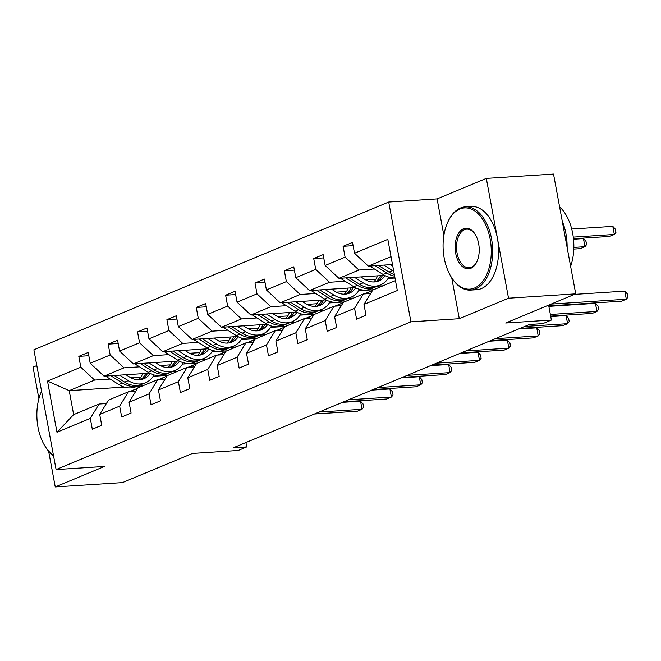 <?xml version="1.0" encoding="UTF-8"?>
<svg xmlns="http://www.w3.org/2000/svg" width="661" height="661" viewBox="0 0 661 661"><rect width="100%" height="100%" fill="white"/><g stroke="black" fill="none" stroke-linecap="round" stroke-linejoin="round"><path stroke-width="0.99" d="M451.719 277.81L459.296 318.701L508.524 298.21L486.314 178.404L553.521 174.058L575.723 293.856L505.698 323.014L551.398 320.056L548.63 305.142M508.524 298.21L575.723 293.856M48.633 451.232L55.251 486.942L122.45 482.596L192.475 453.438L238.175 450.48L246.735 446.91L245.925 442.523M36.818 365.574L33.05 367.144L38.9 398.707M388.709 202.035L33.893 349.776L56.094 469.583L410.919 321.833L388.709 202.035L437.095 198.903L443.862 235.415M486.314 178.404L437.095 198.903M168.018 375.324L153.17 376.291M140.933 377.076L130.804 377.737M110.18 379.067L94.622 380.075L69.215 390.659L47.501 381.083L80.816 367.21L78.808 356.362L88.822 355.717M142.611 385.908L137.1 386.264M124.326 387.09L69.215 390.659L73.652 414.621L99.067 404.036L106.371 403.565M94.622 380.075L80.816 367.21M139.545 366.847L123.987 367.846L104.033 376.159L90.227 363.294L88.219 352.445L78.808 356.362M90.227 363.294L110.18 354.982L108.173 344.133L118.187 343.489M168.91 354.618L153.352 355.626L133.398 363.93L119.591 351.065L117.584 340.217L108.173 344.133M119.591 351.065L139.545 342.753L137.538 331.905L147.552 331.26M198.275 342.39L182.717 343.398L162.763 351.702L148.956 338.837L146.949 327.988L137.538 331.905M148.956 338.837L168.91 330.525L166.894 319.684L176.917 319.032M227.64 330.161L212.082 331.169L192.128 339.481L178.321 326.608L176.313 315.76L166.894 319.684M178.321 326.608L198.275 318.305L196.259 307.456L206.282 306.803M257.005 317.933L241.447 318.941L221.493 327.253L207.686 314.38L205.678 303.531L196.259 307.456M207.686 314.38L227.64 306.076L225.624 295.227L235.647 294.575M286.37 305.704L270.812 306.712L250.858 315.024L237.051 302.151L235.035 291.311L225.624 295.227M237.051 302.151L257.005 293.848L254.989 282.999L265.011 282.354M315.735 293.484L300.177 294.492L280.223 302.796L266.416 289.931L264.4 279.082L254.989 282.999M266.416 289.931L286.37 281.619L284.354 270.77L294.376 270.126M345.1 281.255L329.542 282.264L309.588 290.567L295.781 277.703L293.765 266.854L284.354 270.77M295.781 277.703L315.735 269.391L313.719 258.542L323.741 257.897M374.465 269.027L358.906 270.035L338.953 278.339L325.146 265.474L323.13 254.625L313.719 258.542M325.146 265.474L345.1 257.162L343.084 246.322L353.106 245.669M391.031 256.658L368.317 266.119L354.511 253.246L352.495 242.397L343.084 246.322M354.511 253.246L387.825 239.373L397.311 290.534L363.988 304.407L365.996 315.256L356.585 319.172L354.577 308.323L334.623 316.636L336.639 327.476L327.22 331.401L325.212 320.552L305.258 328.856L307.274 339.704L297.855 343.629L295.847 332.78L275.893 341.084L277.909 351.933L268.498 355.849L266.482 345.009L246.528 353.313L248.544 364.161L239.133 368.078L237.117 357.229L217.163 365.541L219.179 376.39L209.768 380.306L207.752 369.458L187.798 377.77L189.814 388.618L180.403 392.535L178.387 381.686L158.433 389.998L160.449 400.839L151.039 404.763L149.022 393.915L129.077 402.219L131.085 413.067L121.674 416.992L119.658 406.143L99.712 414.447L101.72 425.296L92.309 429.212L90.301 418.372L56.978 432.244L47.501 381.083M551.398 320.056L542.83 323.626L529.387 324.493L233.3 447.786L246.735 446.91M99.712 414.447L108.478 400.12L128.432 391.808L135.736 391.337M128.432 391.808L119.658 406.143M177.429 371.408L171.926 371.763M149.708 373.201L104.033 376.159M197.383 363.096L182.535 364.062M170.298 364.855L160.169 365.508M123.987 367.846L110.18 354.982M129.077 402.219L137.843 387.891L157.797 379.588L165.101 379.108M157.797 379.588L149.022 393.915M206.794 359.179L201.291 359.534M179.073 360.972L133.398 363.93M226.748 350.875L211.9 351.834M199.663 352.627L189.533 353.28M153.352 355.626L139.545 342.753M158.433 389.998L167.208 375.663L187.162 367.359L194.466 366.888M187.162 367.359L178.387 381.686M236.159 346.951L230.656 347.306M208.438 348.752L162.763 351.702M256.113 338.647L241.265 339.605M229.028 340.398L218.898 341.051M182.717 343.398L168.91 330.525M187.798 377.77L196.573 363.434L216.527 355.131L223.823 354.66M216.527 355.131L207.752 369.458M265.524 334.722L260.021 335.086M237.803 336.523L192.128 339.481M285.478 326.418L270.63 327.377M258.393 328.17L248.255 328.831M212.082 331.169L198.275 318.305M217.163 365.541L225.938 351.214L245.892 342.902L253.188 342.431M245.892 342.902L237.117 357.229M294.889 322.502L289.378 322.857M267.168 324.295L221.493 327.253M314.843 314.19L299.995 315.148M287.758 315.941L277.62 316.602M241.447 318.941L227.64 306.076M246.528 353.313L255.303 338.986L275.257 330.674L282.553 330.203M275.257 330.674L266.482 345.009M324.254 310.273L318.742 310.629M296.533 312.066L250.858 315.024M344.207 301.961L329.36 302.928M317.123 303.721L306.985 304.374M270.812 306.712L257.005 293.848M275.893 341.084L284.668 326.757L304.614 318.445L311.918 317.974M304.614 318.445L295.847 332.78M353.618 298.045L348.107 298.4M325.898 299.838L280.223 302.796M373.572 289.733L358.725 290.7M346.488 291.493L336.35 292.145M300.177 294.492L286.37 281.619M305.258 328.856L314.033 314.529L333.979 306.225L341.283 305.746M333.979 306.225L325.212 320.552M382.983 285.816L377.472 286.172M355.263 287.609L309.588 290.567M394.989 278.025L388.09 278.471M375.853 279.264L365.715 279.917M329.542 282.264L315.735 269.391M334.623 316.636L343.398 302.3L363.343 293.996L370.647 293.525M363.343 293.996L354.577 308.323M384.628 275.389L338.953 278.339M358.906 270.035L345.1 257.162M363.988 304.407L372.754 290.072L395.468 280.619M459.296 318.701L410.919 321.833M55.251 486.942L104.479 466.451L56.094 469.583M392.494 264.549L368.317 266.119M99.067 404.036L90.301 418.372M56.978 432.244L73.652 414.621M551.142 304.093L626.314 299.226L621.613 301.185L548.77 305.903M574.434 294.393L624.819 291.129L626.314 299.226L627.95 297.161L627.347 293.922L624.819 291.129M369.796 266.019A8.841 6.998 67.4 0 0 370.548 266.548L383.14 274.513A25.523 20.202 67.4 0 0 394.956 277.86M383.876 265.111L392.551 270.597A25.523 20.202 67.4 0 0 393.741 271.307M390.246 264.697L392.824 266.325M375.101 265.672L386.71 273.026A25.523 20.202 67.4 0 0 394.642 276.141M573.459 238.77L609.607 236.431L614.317 234.473L612.813 226.376L571.715 229.036M394.353 274.588A25.523 20.202 -112.6 0 1 388.974 272.084L378.497 265.458M612.813 226.376L615.35 229.169L615.945 232.399L614.317 234.473L573.269 237.125M474.491 288.039A40.701 24.011 -93.7 0 0 490.132 238.976A40.701 24.011 -93.7 0 0 459.849 209.033A40.701 24.011 -93.7 0 0 447.869 221.939A40.701 24.011 -93.7 0 0 451.463 277.405A40.701 24.011 -93.7 0 0 474.491 288.039M447.869 221.939L448.199 221.237A41.701 24.597 86.3 0 1 460.477 208.017A41.701 24.597 86.3 0 1 465.286 206.876A41.701 24.597 86.3 0 1 492.139 242.769A41.701 24.597 86.3 0 1 475.482 288.964A41.701 24.597 86.3 0 1 470.673 290.096A41.701 24.597 86.3 0 1 451.884 278.058L451.463 277.405M470.83 268.292A20.351 12.005 86.3 0 1 455.685 253.32A20.351 12.005 86.3 0 1 463.51 228.789A20.351 12.005 86.3 0 1 475.028 234.11A20.351 12.005 86.3 0 1 476.821 261.839A20.351 12.005 86.3 0 1 470.83 268.292M475.234 234.448A19.351 11.411 -93.7 0 0 466.724 229.177A19.351 11.411 -93.7 0 0 464.493 229.706A19.351 11.411 -93.7 0 0 456.768 251.139A19.351 11.411 -93.7 0 0 469.227 267.796A19.351 11.411 -93.7 0 0 471.458 267.267A19.351 11.411 -93.7 0 0 476.986 261.475M559.594 206.835A41.701 24.597 86.3 0 1 570.625 266.342M562.28 221.311A41.701 24.597 86.3 0 1 567.121 247.478M465.286 206.876L471.194 206.488A41.701 24.597 86.3 0 1 498.047 242.38A41.701 24.597 86.3 0 1 481.39 288.576A41.701 24.597 86.3 0 1 476.581 289.716L470.673 290.096M53.541 455.809A41.701 24.597 86.3 0 1 45.675 447.2L45.254 446.547A40.701 24.011 -93.7 0 0 53.45 455.297M41.577 391.262A40.701 24.011 -93.7 0 0 45.254 446.547M366.541 293.79A25.523 20.202 -112.6 0 1 370.714 291.245A25.523 20.202 -112.6 0 1 372.407 290.658M364.88 293.897A25.523 20.202 -112.6 0 1 367.144 292.74L370.714 291.245M550.357 314.471L596.949 311.455L592.248 313.413L550.663 316.107M366.029 293.253A25.523 20.202 67.4 0 0 364.88 293.682A25.523 20.202 67.4 0 0 364.302 293.93M548.861 306.374L595.454 303.358L596.949 311.455L598.585 309.389L597.982 306.15L595.454 303.358M337.176 306.018A25.523 20.202 -112.6 0 1 341.349 303.473A25.523 20.202 -112.6 0 1 343.042 302.878M335.515 306.126A25.523 20.202 -112.6 0 1 337.779 304.969L341.349 303.473M524.669 326.46L567.592 323.683L562.883 325.642L519.959 328.418M336.664 305.481A25.523 20.202 67.4 0 0 335.515 305.903A25.523 20.202 67.4 0 0 334.937 306.159L335.515 305.903M550.753 316.578L566.089 315.586L567.592 323.683L569.22 321.618L568.617 318.379L566.089 315.586M340.44 278.248A8.841 6.998 67.4 0 0 341.183 278.777L353.775 286.742A25.523 20.202 67.4 0 0 371.028 288.857L374.597 287.37A25.523 20.202 67.4 0 0 375.712 286.857M373.68 281.974A21.185 16.765 67.4 0 0 377.505 275.844M354.511 277.331L363.186 282.825A25.523 20.202 67.4 0 0 380.439 284.941A25.523 20.202 67.4 0 0 388.891 277.133M360.881 276.926L364.451 279.182A21.185 16.765 67.4 0 0 378.77 280.942A21.185 16.765 67.4 0 0 385.082 275.62M345.736 277.901L357.345 285.255A25.523 20.202 67.4 0 0 374.597 287.37M380.562 275.645A21.185 16.765 -112.6 0 1 375.704 281.801M573.789 249.073L580.242 248.66L584.952 246.693L583.448 238.604L573.508 239.249M380.439 284.941L376.861 286.428A25.523 20.202 -112.6 0 1 359.609 284.313L349.132 277.686M376.927 281.553A21.185 16.765 67.4 0 0 382.43 275.53M583.448 238.604L585.985 241.389L586.58 244.628L584.952 246.693L573.839 247.412M311.075 290.476A8.841 6.998 67.4 0 0 311.818 290.997L324.411 298.97A25.523 20.202 67.4 0 0 341.663 301.085L345.232 299.598A25.523 20.202 67.4 0 0 346.347 299.086M344.315 294.203A21.185 16.765 67.4 0 0 348.14 288.072M325.146 289.559L333.822 295.054A25.523 20.202 67.4 0 0 351.074 297.169A25.523 20.202 67.4 0 0 359.526 289.361M331.516 289.146L335.086 291.41A21.185 16.765 67.4 0 0 349.405 293.162A21.185 16.765 67.4 0 0 355.717 287.849M316.371 290.129L327.988 297.483A25.523 20.202 67.4 0 0 345.232 299.598M351.198 287.874A21.185 16.765 -112.6 0 1 346.339 294.029M351.074 297.169L347.496 298.656A25.523 20.202 -112.6 0 1 330.244 296.541L319.767 289.906M347.562 293.781A21.185 16.765 67.4 0 0 353.065 287.758M307.819 318.238A25.523 20.202 -112.6 0 1 311.992 315.702A25.523 20.202 -112.6 0 1 313.678 315.107M306.159 318.346A25.523 20.202 -112.6 0 1 308.414 317.189L311.992 315.702M495.304 338.688L538.228 335.912L533.518 337.87L490.594 340.646M307.299 317.701A25.523 20.202 67.4 0 0 306.15 318.131A25.523 20.202 67.4 0 0 305.572 318.387M518.596 328.988L536.724 327.815L538.228 335.912L539.855 333.838L539.26 330.607L536.724 327.815M281.71 302.697A8.841 6.998 67.4 0 0 282.454 303.225L295.046 311.199A25.523 20.202 67.4 0 0 312.298 313.314L315.867 311.827A25.523 20.202 67.4 0 0 316.983 311.314M314.95 306.423A21.185 16.765 67.4 0 0 318.776 300.301M295.781 301.788L304.457 307.274A25.523 20.202 67.4 0 0 321.709 309.398A25.523 20.202 67.4 0 0 330.161 301.59M302.151 301.375L305.721 303.63A21.185 16.765 67.4 0 0 320.04 305.39A21.185 16.765 67.4 0 0 326.352 300.077M287.006 302.358L298.623 309.703A25.523 20.202 67.4 0 0 315.867 311.827M321.833 300.102A21.185 16.765 -112.6 0 1 316.974 306.258M321.709 309.398L318.131 310.885A25.523 20.202 -112.6 0 1 300.879 308.77L290.402 302.135M318.197 306.01A21.185 16.765 67.4 0 0 323.7 299.978M278.455 330.467A25.523 20.202 -112.6 0 1 282.627 327.93A25.523 20.202 -112.6 0 1 284.313 327.335M276.794 330.574A25.523 20.202 -112.6 0 1 279.049 329.418L282.627 327.93M465.939 350.917L508.863 348.132L504.153 350.099L461.229 352.875M277.934 329.93A25.523 20.202 67.4 0 0 276.785 330.36A25.523 20.202 67.4 0 0 276.207 330.616M489.231 341.216L507.359 340.043L508.863 348.132L510.49 346.067L509.895 342.828L507.359 340.043M252.345 314.925A8.841 6.998 67.4 0 0 253.089 315.454L265.681 323.427A25.523 20.202 67.4 0 0 282.933 325.543L286.502 324.055A25.523 20.202 67.4 0 0 287.618 323.543M285.585 318.652A21.185 16.765 67.4 0 0 289.419 312.529M266.416 314.016L275.092 319.503A25.523 20.202 67.4 0 0 292.344 321.626A25.523 20.202 67.4 0 0 300.796 313.81M272.786 313.603L276.356 315.859A21.185 16.765 67.4 0 0 290.675 317.619A21.185 16.765 67.4 0 0 296.987 312.306M257.641 314.586L269.258 321.932A25.523 20.202 67.4 0 0 286.502 324.055M292.468 312.331A21.185 16.765 -112.6 0 1 287.609 318.486M292.344 321.626L288.766 323.113A25.523 20.202 -112.6 0 1 271.514 320.99L261.037 314.363M288.832 318.23A21.185 16.765 67.4 0 0 294.335 312.207M249.09 342.695A25.523 20.202 -112.6 0 1 253.262 340.159A25.523 20.202 -112.6 0 1 254.948 339.564M247.429 342.803A25.523 20.202 -112.6 0 1 249.684 341.646L253.262 340.159M436.574 363.145L479.498 360.361L474.788 362.319L431.864 365.103M248.569 342.158A25.523 20.202 67.4 0 0 247.421 342.588A25.523 20.202 67.4 0 0 246.842 342.844M459.866 353.445L477.994 352.272L479.498 360.361L481.125 358.295L480.53 355.056L477.994 352.272M222.98 327.154A8.841 6.998 67.4 0 0 223.724 327.682L236.316 335.648A25.523 20.202 67.4 0 0 253.568 337.771L257.146 336.284A25.523 20.202 67.4 0 0 258.253 335.763M256.22 330.88A21.185 16.765 67.4 0 0 260.054 324.758M237.051 326.245L245.727 331.731A25.523 20.202 67.4 0 0 262.979 333.846A25.523 20.202 67.4 0 0 271.431 326.038M243.422 325.832L246.991 328.087A21.185 16.765 67.4 0 0 261.31 329.847A21.185 16.765 67.4 0 0 267.622 324.534M228.276 326.815L239.893 334.16A25.523 20.202 67.4 0 0 257.146 336.284M263.103 324.559A21.185 16.765 -112.6 0 1 258.244 330.715M262.979 333.846L259.401 335.342A25.523 20.202 -112.6 0 1 242.149 333.218L231.672 326.592M259.467 330.459A21.185 16.765 67.4 0 0 264.97 324.435M219.725 354.924A25.523 20.202 -112.6 0 1 223.897 352.387A25.523 20.202 -112.6 0 1 225.583 351.792M218.064 355.031A25.523 20.202 -112.6 0 1 220.32 353.875L223.897 352.387M407.209 375.365L450.133 372.589L445.423 374.547L402.499 377.332M219.204 354.387A25.523 20.202 67.4 0 0 218.056 354.817A25.523 20.202 67.4 0 0 217.477 355.064M430.501 365.665L448.629 364.492L450.133 372.589L451.76 370.524L451.166 367.285L448.629 364.492M193.615 339.382A8.841 6.998 67.4 0 0 194.359 339.911L206.951 347.876A25.523 20.202 67.4 0 0 224.203 350L227.781 348.504A25.523 20.202 67.4 0 0 228.888 347.992M226.855 343.109A21.185 16.765 67.4 0 0 230.689 336.978M207.686 338.473L216.362 343.96A25.523 20.202 67.4 0 0 233.614 346.075A25.523 20.202 67.4 0 0 242.066 338.267M214.057 338.06L217.626 340.316A21.185 16.765 67.4 0 0 231.945 342.076A21.185 16.765 67.4 0 0 238.257 336.755M198.911 339.035L210.529 346.389A25.523 20.202 67.4 0 0 227.781 348.504M233.746 336.78A21.185 16.765 -112.6 0 1 228.88 342.935M233.614 346.075L230.036 347.57A25.523 20.202 -112.6 0 1 212.784 345.447L202.307 338.82M230.102 342.687A21.185 16.765 67.4 0 0 235.605 336.664M190.36 367.152A25.523 20.202 -112.6 0 1 194.532 364.608A25.523 20.202 -112.6 0 1 196.218 364.021M188.699 367.26A25.523 20.202 -112.6 0 1 190.955 366.103L194.532 364.608M377.844 387.594L420.768 384.818L416.058 386.776L373.135 389.552M189.839 366.615A25.523 20.202 67.4 0 0 188.691 367.037A25.523 20.202 67.4 0 0 188.121 367.293M401.136 377.894L419.264 376.72L420.768 384.818L422.396 382.752L421.801 379.513L419.264 376.72M164.25 351.611A8.841 6.998 67.4 0 0 164.994 352.139L177.586 360.105A25.523 20.202 67.4 0 0 194.838 362.22L198.416 360.732A25.523 20.202 67.4 0 0 199.523 360.22M197.49 355.337A21.185 16.765 67.4 0 0 201.324 349.206M178.321 350.694L186.997 356.188A25.523 20.202 67.4 0 0 204.249 358.303A25.523 20.202 67.4 0 0 212.702 350.495M184.692 350.289L188.261 352.544A21.185 16.765 67.4 0 0 202.58 354.304A21.185 16.765 67.4 0 0 208.893 348.983M169.547 351.264L181.164 358.617A25.523 20.202 67.4 0 0 198.416 360.732M204.381 349.008A21.185 16.765 -112.6 0 1 199.515 355.164M204.249 358.303L200.671 359.791A25.523 20.202 -112.6 0 1 183.419 357.675L172.942 351.049M200.737 354.916A21.185 16.765 67.4 0 0 206.24 348.892M160.995 379.381A25.523 20.202 -112.6 0 1 165.167 376.836A25.523 20.202 -112.6 0 1 166.853 376.241M159.334 379.488A25.523 20.202 -112.6 0 1 161.59 378.323L165.167 376.836M348.479 399.822L391.403 397.046L386.693 399.004L343.77 401.781M160.474 378.844A25.523 20.202 67.4 0 0 159.334 379.265A25.523 20.202 67.4 0 0 158.756 379.521M371.771 390.122L389.899 388.949L391.403 397.046L393.031 394.981L392.436 391.742L389.899 388.949M134.885 363.839A8.841 6.998 67.4 0 0 135.629 364.36L148.221 372.333A25.523 20.202 67.4 0 0 165.473 374.448L169.051 372.961A25.523 20.202 67.4 0 0 170.158 372.449M168.125 367.566A21.185 16.765 67.4 0 0 171.959 361.435M148.956 362.922L157.632 368.417A25.523 20.202 67.4 0 0 174.884 370.532A25.523 20.202 67.4 0 0 183.337 362.724M155.327 362.509L158.896 364.773A21.185 16.765 67.4 0 0 173.215 366.525A21.185 16.765 67.4 0 0 179.528 361.212M140.182 363.492L151.799 370.846A25.523 20.202 67.4 0 0 169.051 372.961M175.016 361.237A21.185 16.765 -112.6 0 1 170.15 367.392M174.884 370.532L171.306 372.019A25.523 20.202 -112.6 0 1 154.054 369.904L143.577 363.269M171.373 367.144A21.185 16.765 67.4 0 0 176.875 361.121M131.63 391.601A25.523 20.202 -112.6 0 1 135.802 389.065A25.523 20.202 -112.6 0 1 137.488 388.47M129.969 391.709A25.523 20.202 -112.6 0 1 132.225 390.552L135.802 389.065M319.114 412.051L362.038 409.275L357.328 411.233L314.405 414.009M131.109 391.064A25.523 20.202 67.4 0 0 129.969 391.494A25.523 20.202 67.4 0 0 129.391 391.75M342.406 402.351L360.534 401.177L362.038 409.275L363.666 407.201L363.071 403.97L360.534 401.177M105.52 376.059A8.841 6.998 67.4 0 0 106.264 376.588L118.856 384.562A25.523 20.202 67.4 0 0 136.108 386.677L139.686 385.189A25.523 20.202 67.4 0 0 140.793 384.677M138.76 379.786A21.185 16.765 67.4 0 0 142.594 373.663M119.591 375.151L128.267 380.637A25.523 20.202 67.4 0 0 145.519 382.76A25.523 20.202 67.4 0 0 153.972 374.952M125.962 374.737L129.531 376.993A21.185 16.765 67.4 0 0 143.85 378.753A21.185 16.765 67.4 0 0 150.163 373.44M110.817 375.721L122.434 383.066A25.523 20.202 67.4 0 0 139.686 385.189M145.651 373.465A21.185 16.765 -112.6 0 1 140.785 379.621M145.519 382.76L141.941 384.248A25.523 20.202 -112.6 0 1 124.689 382.132L114.213 375.498M142.008 379.364A21.185 16.765 67.4 0 0 147.51 373.341M386.71 273.026L383.14 274.513M392.551 270.597L388.974 272.084M372.184 265.862L370.548 266.548M357.345 285.255L353.775 286.742M363.186 282.825L359.609 284.313M342.819 278.091L341.183 278.777M327.988 297.483L324.411 298.97M333.822 295.054L330.244 296.541M313.454 290.319L311.818 290.997M298.623 309.703L295.046 311.199M304.457 307.274L300.879 308.77M284.09 302.548L282.454 303.225M269.258 321.932L265.681 323.427M275.092 319.503L271.514 320.99M254.725 314.776L253.089 315.454M239.893 334.16L236.316 335.648M245.727 331.731L242.149 333.218M225.36 326.997L223.724 327.682M210.529 346.389L206.951 347.876M216.362 343.96L212.784 345.447M195.995 339.225L194.359 339.911M181.164 358.617L177.586 360.105M186.997 356.188L183.419 357.675M166.63 351.454L164.994 352.139M151.799 370.846L148.221 372.333M157.632 368.417L154.054 369.904M137.265 363.682L135.629 364.36M122.434 383.066L118.856 384.562M128.267 380.637L124.689 382.132M107.9 375.911L106.264 376.588M364.88 293.682L364.269 293.938M306.15 318.131L305.539 318.387M276.785 330.36L276.174 330.616M247.421 342.588L246.809 342.844M218.056 354.817L217.444 355.073M188.691 367.037L188.079 367.301M159.334 379.265L158.714 379.521M129.969 391.494L129.349 391.75"/></g></svg>
